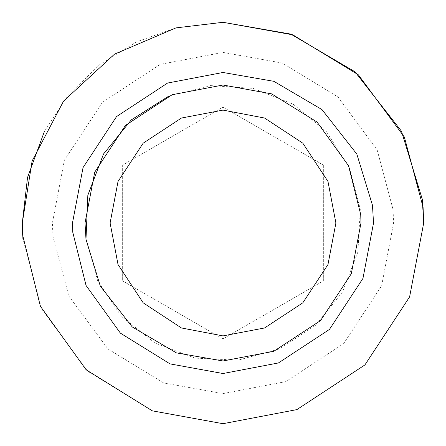 <?xml version="1.0" encoding="UTF-8"?>
<svg xmlns="http://www.w3.org/2000/svg" width="446" height="446" viewBox="0 0 446 446"><rect width="100%" height="100%" fill="white"/><g stroke="black" fill="none" stroke-linecap="round" stroke-linejoin="round"><path stroke-width="0.33" stroke-dasharray="2.23 1.67" d="M223 85.019L271.614 93.866L317.061 122.048L348.532 165.722L360.725 214.576L360.981 223L351.292 273.788L320.568 320.568L273.788 351.292L223 360.981L176.387 352.87L132.256 326.946L100.311 286.137L85.983 239.285L85.019 223L94.708 172.212L125.432 125.432L172.212 94.708L223 85.019M223 423.7L153.184 411.167L87.656 371.195L41.634 308.944L22.919 238.749M44.399 131.442L68.283 95.16L99.765 64.586L136.61 41.846L175.969 27.886M223 52.405L282.346 63.059L338.046 97.033L377.16 149.945L393.071 209.614L393.595 223L381.62 285.797L343.626 343.626L285.797 381.62L223 393.595L163.654 382.941L107.954 348.967L68.84 296.055L52.929 236.386L52.405 223L64.38 160.203L102.374 102.374L160.203 64.38L223 52.405M223 338.876L122.65 280.935L122.65 165.065L223 107.124L323.35 165.065L323.35 280.935L223 338.876L122.65 280.935L122.65 165.065L223 107.124L323.35 165.065L323.35 280.935L223 338.876M168.844 96.091L210.462 85.587L253.289 88.386L293.189 104.208L326.299 131.52L349.408 167.69L360.29 209.207L357.887 252.062L342.428 292.108L315.417 325.457L279.464 348.9L238.041 360.162L195.164 358.144L154.979 343.052L121.379 316.342L97.618 280.601L85.983 239.285"/><path stroke-width="0.67" d="M85.983 239.285L85.019 223L94.708 172.212L125.432 125.432L172.212 94.708L223 85.019L271.614 93.866L317.061 122.048L348.532 165.722L360.725 214.576L360.981 223L351.292 273.788L320.568 320.568L273.788 351.292L223 360.981L176.387 352.87L132.256 326.946L100.311 286.137L85.983 239.285L87.84 195.253L103.483 154.048L131.325 119.874L168.844 96.091M22.919 238.749L22.3 223L32.101 161.051L63.583 101.075L114.522 54.139L175.969 27.886L223 22.3L290.803 34.097L354.994 71.806L401.456 131.163L422.295 199.312L423.7 223L409.606 296.874L364.917 364.917L296.874 409.606L223 423.7L152.292 410.833L86.189 369.84L40.408 306.313L22.674 235.254L22.3 223L27.535 177.463L44.399 131.442M175.969 27.886L223 22.3L292.816 34.833L358.344 74.805L404.366 137.056L423.081 207.251L423.7 223L409.606 296.874L364.917 364.917L296.874 409.606L223 423.7M372.471 205.232L373.525 223L362.955 278.41L329.438 329.438L278.41 362.955L223 373.525L169.971 363.875L120.392 333.134L86.056 285.485L72.754 232.188L72.475 223L83.045 167.59L116.562 116.562L167.59 83.045L223 72.475L273.85 81.323L321.995 109.605L356.839 154.121L372.471 205.232M223 110.106L264.556 118.034L302.828 143.172L327.966 181.444L335.894 223L327.966 264.556L302.828 302.828L264.556 327.966L223 335.894L181.444 327.966L143.172 302.828L118.034 264.556L110.106 223L118.034 181.444L143.172 143.172L181.444 118.034L223 110.106"/></g></svg>
